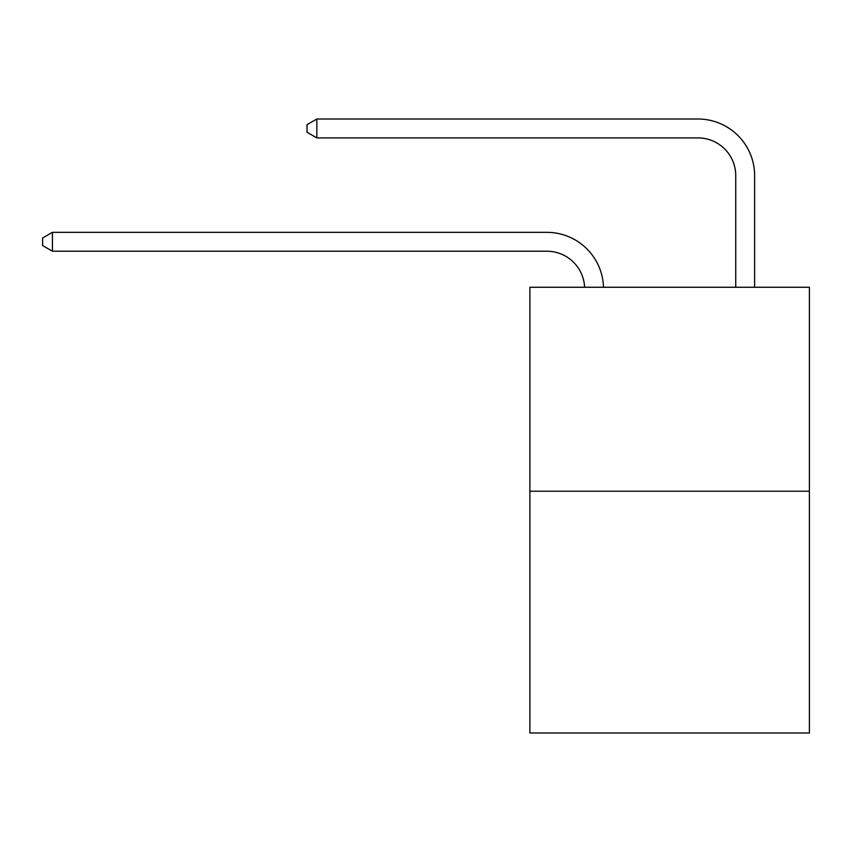 <?xml version="1.0" encoding="UTF-8"?>
<svg xmlns="http://www.w3.org/2000/svg" width="852" height="852" viewBox="0 0 852 852"><rect width="100%" height="100%" fill="white"/><g stroke="black" fill="none" stroke-linecap="round" stroke-linejoin="round"><path stroke-width="1.28" d="M809.4 491.231L809.4 287.262L529.88 287.262L529.88 732.986L809.4 732.986L809.4 491.231L529.88 491.231M546.877 251.223A37.776 37.776 0 0 1 584.61 287.262A37.776 37.776 0 0 0 546.877 251.223A37.776 37.776 0 0 1 584.61 287.262A37.776 37.776 0 0 0 546.877 251.223A37.776 37.776 0 0 1 584.61 287.262A37.776 37.776 0 0 0 546.877 251.223A37.776 37.776 0 0 1 584.61 287.262A37.776 37.776 0 0 0 546.877 251.223A37.776 37.776 0 0 1 584.61 287.262A37.776 37.776 0 0 0 546.877 251.223A37.776 37.776 0 0 1 584.61 287.262A37.776 37.776 0 0 0 546.877 251.223A37.776 37.776 0 0 1 584.61 287.262A37.776 37.776 0 0 0 546.877 251.223A37.776 37.776 0 0 1 584.61 287.262A37.776 37.776 0 0 0 546.877 251.223A37.776 37.776 0 0 1 584.61 287.262A37.776 37.776 0 0 0 546.877 251.223A37.776 37.776 0 0 1 584.61 287.262A37.776 37.776 0 0 0 546.877 251.223A37.776 37.776 0 0 1 584.61 287.262A37.776 37.776 0 0 0 546.877 251.223L52.419 251.223L42.6 245.557L42.6 238.006L52.419 232.34L546.877 232.34A56.658 56.658 0 0 1 603.504 287.262M735.745 287.262L735.745 175.672A37.776 37.776 0 0 0 697.969 137.907L316.837 137.907L307.018 132.241L307.018 124.68L316.837 119.014L697.969 119.014A56.658 56.658 0 0 1 754.627 175.672L754.627 287.262M52.419 251.223L52.419 232.34L546.877 232.34M735.745 175.672A37.776 37.776 0 0 0 697.969 137.907A37.776 37.776 0 0 1 735.745 175.672A37.776 37.776 0 0 0 697.969 137.907A37.776 37.776 0 0 1 735.745 175.672A37.776 37.776 0 0 0 697.969 137.907A37.776 37.776 0 0 1 735.745 175.672A37.776 37.776 0 0 0 697.969 137.907A37.776 37.776 0 0 1 735.745 175.672A37.776 37.776 0 0 0 697.969 137.907A37.776 37.776 0 0 1 735.745 175.672A37.776 37.776 0 0 0 697.969 137.907A37.776 37.776 0 0 1 735.745 175.672A37.776 37.776 0 0 0 697.969 137.907A37.776 37.776 0 0 1 735.745 175.672A37.776 37.776 0 0 0 697.969 137.907A37.776 37.776 0 0 1 735.745 175.672A37.776 37.776 0 0 0 697.969 137.907A37.776 37.776 0 0 1 735.745 175.672A37.776 37.776 0 0 0 697.969 137.907A37.776 37.776 0 0 1 735.745 175.672A37.776 37.776 0 0 0 697.969 137.907M316.837 137.907L316.837 119.014L697.969 119.014"/></g></svg>
